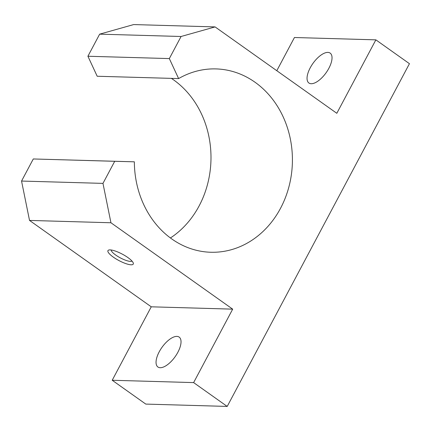 <?xml version="1.0" encoding="UTF-8"?>
<svg xmlns="http://www.w3.org/2000/svg" width="431" height="431" viewBox="0 0 431 431"><rect width="100%" height="100%" fill="white"/><g stroke="black" fill="none" stroke-linecap="round" stroke-linejoin="round"><path stroke-width="0.65" d="M178.612 78.582L97.191 76.249L87.908 56.245L99.653 34.157L133.658 24.572L215.085 26.911L181.079 36.495L169.329 58.584L178.612 78.582A91.711 79.018 91.6 0 1 216.017 68.912A91.711 79.018 91.6 0 1 292.374 162.848A91.711 79.018 91.6 0 1 210.754 252.254A91.711 79.018 91.6 0 1 134.353 161.819L33.295 158.964L21.55 181.052L29.523 220.424L151.254 306.813L112.205 380.261L145.786 404.089L227.207 406.428L409.45 63.686L375.87 39.851L336.816 113.299L215.085 26.911M170.423 237.971A91.711 79.018 91.6 0 0 210.991 158.102A91.711 79.018 91.6 0 0 171.382 78.377M134.353 161.819L114.716 161.296L102.971 183.385L110.945 222.762L232.681 309.151L193.627 382.599L227.207 406.428M232.681 309.151L151.254 306.813M110.945 222.762L29.523 220.424M113.337 257.135A14.331 3.626 -152 0 0 127.258 264.068A14.331 3.626 -152 0 0 133.265 262.996A14.331 3.626 -152 0 0 122.307 254.139A14.331 3.626 -152 0 0 108.838 250.012A14.331 3.626 -152 0 0 113.337 257.135M193.627 382.599L112.205 380.261M159.233 351.782A18.344 8.07 -54.6 0 0 157.924 367.007A18.344 8.07 -54.6 0 0 175.115 356.723A18.344 8.07 -54.6 0 0 179.151 337.09A18.344 8.07 -54.6 0 0 159.233 351.782M375.87 39.851L294.443 37.513L276.799 70.706M310.228 67.796A18.344 8.07 -54.6 0 0 308.919 83.021A18.344 8.07 -54.6 0 0 326.116 72.731A18.344 8.07 -54.6 0 0 330.151 53.105A18.344 8.07 -54.6 0 0 310.228 67.796M102.971 183.385L21.55 181.052M114.716 161.296L33.295 158.964M169.329 58.584L87.908 56.245M181.079 36.495L99.653 34.157M111.182 249.991A11.847 2.995 -152 0 0 115.724 255.05A11.847 2.995 -152 0 0 131.972 261.046"/></g></svg>
